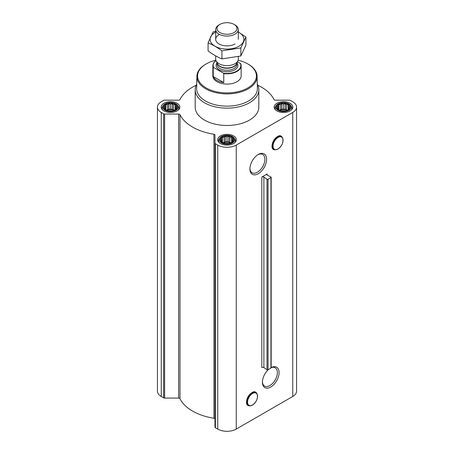 <?xml version="1.0" encoding="UTF-8"?>
<svg xmlns="http://www.w3.org/2000/svg" width="454" height="454" viewBox="0 0 454 454"><rect width="100%" height="100%" fill="white"/><g stroke="black" fill="none" stroke-linecap="round" stroke-linejoin="round"><path stroke-width="0.68" d="M257.81 154.763A10.573 6.101 -60 0 1 262.673 154.468A10.573 6.101 -60 0 1 264.296 162.935A10.573 6.101 -60 0 1 257.39 172.248A10.573 6.101 -60 0 1 252.106 172.775A10.573 6.101 -60 0 1 249.927 168.411M272.502 147.822A7.287 4.205 -60 0 1 273.603 140.649A7.287 4.205 -60 0 1 279.261 136.115M258.247 173.734A11.781 6.804 -60 0 1 249.916 168.922A11.781 6.804 -60 0 1 258.247 154.496A11.781 6.804 -60 0 1 266.577 159.303A11.781 6.804 -60 0 1 258.247 173.734M267.185 173.961L261.81 177.066L261.81 367.57A1.413 0.817 0 0 1 263.882 367.621L266.997 369.726A0.709 0.409 0 0 0 268.036 369.749L270.953 368.063A0.709 0.409 0 0 0 271.163 367.774L271.163 177.27A0.709 0.409 0 0 0 270.913 176.958L267.264 175.159A1.413 0.817 0 0 1 266.77 174.54A1.413 0.817 0 0 1 267.185 173.961L267.185 175.119M196.156 85.284A48.782 28.165 0 0 0 179.994 99.568A1.413 0.817 0 0 1 178.632 100.169L164.615 100.169A1.413 0.817 0 0 0 163.616 100.408L161.255 101.764A13.081 7.553 0 0 0 157.424 107.104A13.081 7.553 0 0 0 161.255 112.444L163.616 113.806A1.413 0.817 0 0 0 164.615 114.045L178.632 114.045A1.413 0.817 0 0 1 179.994 114.646A48.782 28.165 0 0 0 213.947 134.248A1.413 0.817 0 0 1 214.98 135.031L214.98 427.152A1.413 0.817 0 0 0 215.395 427.73L217.75 429.087A13.081 7.553 0 0 0 236.25 429.087L292.745 396.473A13.081 7.553 0 0 0 296.576 391.132L296.576 107.104A13.081 7.553 0 0 0 292.745 101.764L290.384 100.408A1.413 0.817 0 0 0 289.385 100.169L275.368 100.169A1.413 0.817 0 0 1 274.006 99.568A48.782 28.165 0 0 0 257.844 85.284M214.98 143.124A1.413 0.817 0 0 0 215.395 143.702L217.75 145.064A13.081 7.553 0 0 0 236.25 145.064L292.745 112.444A13.081 7.553 0 0 0 296.576 107.104M271.163 367.575A11.781 6.804 -60 0 1 279.074 372.853A11.781 6.804 -60 0 1 270.743 387.041A11.781 6.804 -60 0 1 262.418 382.228A11.781 6.804 -60 0 1 268.422 369.528M247.004 403.85A7.287 4.205 -60 0 1 248.105 396.677A7.287 4.205 -60 0 1 253.763 392.142M214.98 419.059A1.413 0.817 0 0 0 213.947 418.27A48.782 28.165 0 0 1 179.994 398.669A1.413 0.817 0 0 0 178.632 398.073L164.615 398.073A1.413 0.817 0 0 1 163.616 397.835L161.255 396.473A13.081 7.553 0 0 1 157.424 391.132L157.424 107.104M176.816 108.239L175.125 109.925L173.434 110.509L172.197 110.901L168.814 110.901L165.886 109.925L164.2 108.239L164.649 107.581L164.2 106.287L165.438 105.89L165.886 104.596L167.577 104.653L168.814 103.62L170.505 104.199L172.197 103.62L173.434 104.653L175.125 104.596L175.579 105.89L176.816 106.287L176.362 107.581L176.816 108.239M175.357 104.307A6.855 3.961 180 0 1 172.282 110.929A6.855 3.961 180 0 1 163.883 106.083A6.855 3.961 180 0 1 175.357 104.307M289.8 108.239L288.114 109.925L286.423 110.509L285.186 110.901L281.803 110.901L278.875 109.925L277.184 108.239L277.638 107.581L277.184 106.287L278.421 105.89L278.875 104.596L280.566 104.653L281.803 103.62L283.495 104.199L285.186 103.62L286.423 104.653L288.114 104.596L288.562 105.89L289.8 106.287L289.351 107.581L289.8 108.239M288.341 104.307A6.855 3.961 180 0 1 285.271 110.929A6.855 3.961 180 0 1 276.872 106.083A6.855 3.961 180 0 1 288.341 104.307M233.311 140.853L231.619 142.545L229.928 143.124L228.691 143.521L225.309 143.521L222.381 142.545L220.689 140.853L221.143 140.195L220.689 138.901L221.927 138.504L222.381 137.21L224.072 137.267L225.309 136.234L227 136.813L228.691 136.234L229.928 137.267L231.619 137.21L232.073 138.504L233.311 138.901L232.857 140.195L233.311 140.853M231.852 136.921A6.855 3.961 180 0 1 228.776 143.549A6.855 3.961 180 0 1 220.377 138.697A6.855 3.961 180 0 1 231.852 136.921M271.163 177.27A0.709 0.409 0 0 1 270.953 177.559L268.036 179.245A0.709 0.409 0 0 1 266.997 179.222L263.882 177.111A1.413 0.817 0 0 0 261.81 177.066M290.095 103.296A9.335 5.386 180 0 1 292.824 107.104A9.335 5.386 180 0 1 283.495 112.496A9.335 5.386 180 0 1 274.159 107.104A9.335 5.386 180 0 1 279.919 102.127A9.335 5.386 180 0 1 290.095 103.296M177.105 103.296A9.335 5.386 180 0 1 179.841 107.104A9.335 5.386 180 0 1 170.505 112.496A9.335 5.386 180 0 1 161.176 107.104A9.335 5.386 180 0 1 166.936 102.127A9.335 5.386 180 0 1 177.105 103.296M233.6 135.911A9.335 5.386 180 0 1 236.335 139.724A9.335 5.386 180 0 1 227 145.11A9.335 5.386 180 0 1 217.665 139.724A9.335 5.386 180 0 1 223.43 134.747A9.335 5.386 180 0 1 233.6 135.911M257.282 84.155A31.814 18.37 180 0 1 258.814 89.79L258.814 107.104A31.814 18.37 180 0 1 227 125.474A31.814 18.37 180 0 1 195.186 107.104L195.186 89.79A31.814 18.37 180 0 1 196.718 84.155M238.146 60.217A29.414 16.98 180 0 1 247.799 63.929L247.799 63.929A29.414 16.98 180 0 1 247.799 87.94A29.414 16.98 180 0 1 206.201 87.94A29.414 16.98 180 0 1 206.201 63.929A29.414 16.98 180 0 1 215.854 60.217M237.51 61.682L240.768 63.793A14.142 8.166 180 0 1 241.142 65.66L241.142 75.932A14.142 8.166 180 0 1 227 84.098A14.142 8.166 180 0 1 212.858 75.932L212.858 65.66A14.142 8.166 180 0 1 215.973 60.547M248.298 64.213L247.799 63.929L248.298 64.213A30.117 17.388 180 0 1 257.117 76.295A30.117 17.388 180 0 1 227 93.899A30.117 17.388 180 0 1 196.883 76.295A30.117 17.388 180 0 1 205.702 64.213L206.201 63.929M257.117 76.295L257.373 88.394A30.378 17.536 180 0 1 227 106.151A30.378 17.536 180 0 1 196.627 88.394L196.883 76.295M258.814 89.79A31.814 18.37 180 0 1 227 108.154A31.814 18.37 180 0 1 195.186 89.79M232.482 136.558A7.752 4.472 180 0 1 234.077 137.897A7.752 4.472 180 0 1 227 144.196A7.752 4.472 180 0 1 219.923 137.897A7.752 4.472 180 0 1 232.482 136.558M234.077 137.897L234.746 138.765A8.484 4.898 180 0 1 235.484 140.763A8.484 4.898 180 0 1 234.814 142.669M219.186 142.669A8.484 4.898 180 0 1 218.516 140.763A8.484 4.898 180 0 1 219.254 138.765L219.923 137.897M288.971 103.943A7.752 4.472 180 0 1 290.566 105.283A7.752 4.472 180 0 1 283.495 111.582A7.752 4.472 180 0 1 276.418 105.283A7.752 4.472 180 0 1 288.971 103.943M290.566 105.283L291.241 106.145A8.484 4.898 180 0 1 291.979 108.148A8.484 4.898 180 0 1 291.309 110.05M275.674 110.05A8.484 4.898 180 0 1 275.011 108.148A8.484 4.898 180 0 1 275.748 106.145L276.418 105.283M175.987 103.943A7.752 4.472 180 0 1 177.582 105.283A7.752 4.472 180 0 1 170.505 111.582A7.752 4.472 180 0 1 163.434 105.283A7.752 4.472 180 0 1 175.987 103.943M177.582 105.283L178.252 106.145A8.484 4.898 180 0 1 178.989 108.148A8.484 4.898 180 0 1 178.326 110.05M162.691 110.05A8.484 4.898 180 0 1 162.021 108.148A8.484 4.898 180 0 1 162.759 106.145L163.434 105.283M231.619 137.21L231.619 142.545M232.073 138.504L232.073 141.886M229.928 137.267L229.928 142.567L228.691 141.852L225.309 141.852L222.914 142.749M231.086 142.749L229.928 142.567M228.691 136.234L228.691 141.852M227 136.813L227 142.113M225.309 136.234L225.309 141.852M224.072 137.267L224.072 142.567M222.381 137.21L222.381 142.545M221.927 138.504L221.927 141.886M221.143 140.195L221.143 141.256M232.857 140.195L232.857 141.256M230.524 142.942A5.658 3.263 0 0 0 223.476 142.942M225.366 143.526A5.658 3.263 180 0 1 228.634 143.526M288.114 104.596L288.114 109.925M288.562 105.89L288.562 109.272M286.423 104.653L286.423 109.953L285.186 109.238L281.803 109.238L279.409 110.129M287.581 110.129L286.423 109.953M285.186 103.62L285.186 109.238M283.495 104.199L283.495 109.499M281.803 103.62L281.803 109.238M280.566 104.653L280.566 109.953M278.875 104.596L278.875 109.925M278.421 105.89L278.421 109.272M277.638 107.581L277.638 108.637M289.351 107.581L289.351 108.637M287.019 110.328A5.658 3.263 0 0 0 279.97 110.328M175.125 104.596L175.125 109.925M175.579 105.89L175.579 109.272M173.434 104.653L173.434 109.953L172.197 109.238L168.814 109.238L166.419 110.129M174.591 110.129L173.434 109.953M172.197 103.62L172.197 109.238M170.505 104.199L170.505 109.499M168.814 103.62L168.814 109.238M167.577 104.653L167.577 109.953M165.886 104.596L165.886 109.925M165.438 105.89L165.438 109.272M164.649 107.581L164.649 108.637M176.362 107.581L176.362 108.637M174.03 110.328A5.658 3.263 0 0 0 166.981 110.328M281.86 110.907A5.658 3.263 180 0 1 285.129 110.907M168.871 110.907A5.658 3.263 180 0 1 172.14 110.907M271.163 367.689A10.573 6.101 -60 0 1 275.175 367.774A10.573 6.101 -60 0 1 276.792 376.241A10.573 6.101 -60 0 1 269.892 385.56A10.573 6.101 -60 0 1 264.603 386.082A10.573 6.101 -60 0 1 262.429 381.718M240.376 63.333A13.858 8.002 180 0 1 236.801 71.085A13.858 8.002 180 0 1 223.379 73.151L213.624 67.515A13.858 8.002 180 0 1 215.979 60.575M213.624 67.515L213.232 67.521A14.142 8.166 180 0 1 212.858 65.66M241.142 65.66A14.142 8.166 180 0 1 223.771 73.605L223.379 73.151M223.771 73.605L223.771 82.611L213.232 76.527A14.142 8.166 0 0 0 223.771 82.611M213.232 67.521L213.232 76.527M235.002 24.925L234.077 24.391A10.011 5.783 180 0 1 234.077 32.569A10.011 5.783 180 0 1 219.923 32.569A10.011 5.783 180 0 1 219.923 24.391A10.011 5.783 180 0 1 234.077 24.391L235.002 24.925A11.31 6.532 180 0 1 238.31 29.544A11.31 6.532 180 0 1 227 36.076A11.31 6.532 180 0 1 215.69 29.544A11.31 6.532 180 0 1 218.998 24.925L219.923 24.391M238.31 56.631L238.31 59.094A11.31 6.532 180 0 1 237.93 60.774A11.31 6.532 180 0 1 227 65.626A11.31 6.532 180 0 1 216.07 60.774A11.31 6.532 180 0 1 215.69 59.094L215.69 55.87M245.926 36.995L245.926 45.054L240.853 55.978L221.927 58.907C217.37 57.028 212.75 54.361 208.074 50.91L208.074 42.852C212.631 44.73 217.25 47.392 221.927 50.848L240.853 47.92L245.926 36.995L238.31 32.03M216.053 31.184L213.147 31.922L208.074 42.852M221.927 58.907L221.927 50.848M240.853 55.978L240.853 47.92M218.998 34.714A11.31 6.532 0 0 0 218.998 43.953A11.31 6.532 0 0 0 235.002 43.953M215.69 32.086A16.9 9.755 0 0 0 215.054 32.433A16.9 9.755 0 0 0 215.258 46.348A16.9 9.755 0 0 0 239.354 45.99A16.9 9.755 0 0 0 238.31 32.086M236.25 145.064L236.25 429.087M292.745 112.444L292.745 396.473M263.882 177.111L263.882 367.621M266.997 179.222L266.997 369.726M268.036 179.245L268.036 369.749M270.953 177.559L270.953 368.063M161.255 112.444L161.255 396.473M163.616 113.806L163.616 397.835M164.615 114.045L164.615 398.073M178.632 114.045L178.632 398.073M179.994 114.646L179.994 398.669M213.947 134.248L213.947 418.27M215.395 143.702L215.395 427.73M217.75 145.064L217.75 429.087M278.047 148.969A7.043 4.063 -60 0 1 273.734 142.828A7.043 4.063 -60 0 1 282.36 137.851A7.043 4.063 -60 0 1 278.047 148.969M277.996 149.037A7.168 4.137 -60 0 1 276.185 149.695A7.168 4.137 -60 0 1 274.409 141.12A7.168 4.137 -60 0 1 282.728 138.368A7.168 4.137 -60 0 1 277.996 149.037M275.646 149.769A7.531 4.347 -60 0 1 273.779 140.751A7.531 4.347 -60 0 1 282.519 137.863L282.728 138.368C283.546 142.442 281.974 145.995 278.013 149.031L275.646 149.769C265.84 150.654 278.387 128.93 282.519 137.863M252.549 404.991A7.043 4.063 -60 0 1 248.236 398.856A7.043 4.063 -60 0 1 256.862 393.879A7.043 4.063 -60 0 1 252.549 404.991M250.148 405.797L252.52 405.059A7.168 4.137 -60 0 1 250.687 405.723A7.168 4.137 -60 0 1 248.917 397.148A7.168 4.137 -60 0 1 257.231 394.395A7.168 4.137 -60 0 1 252.498 405.064C256.476 402.023 258.048 398.464 257.231 394.395L257.021 393.885A7.531 4.347 -60 0 0 248.281 396.779A7.531 4.347 -60 0 0 250.148 405.797C240.348 406.682 252.889 384.958 257.021 393.885M236.96 62.885A10.89 6.288 180 0 1 227 71.715A10.89 6.288 180 0 1 217.04 62.885M237.93 60.774L236.557 63.753A9.892 5.709 180 0 1 227 67.992A9.892 5.709 180 0 1 217.443 63.753L216.07 60.774M236.727 63.384A9.829 5.675 180 0 1 227 68.253A9.829 5.675 180 0 1 217.273 63.384M236.829 63.168L236.829 64.559A9.829 5.675 180 0 1 227 70.234A9.829 5.675 180 0 1 217.171 64.559L217.171 63.168M218.516 140.763L218.516 141.966M235.484 140.763L235.484 141.966M275.011 108.148L275.011 109.352M291.979 108.148L291.979 109.352M162.021 108.148L162.021 109.352M178.989 108.148L178.989 109.352M215.69 29.544L215.69 39.333M238.31 29.544L238.31 39.333"/></g></svg>
